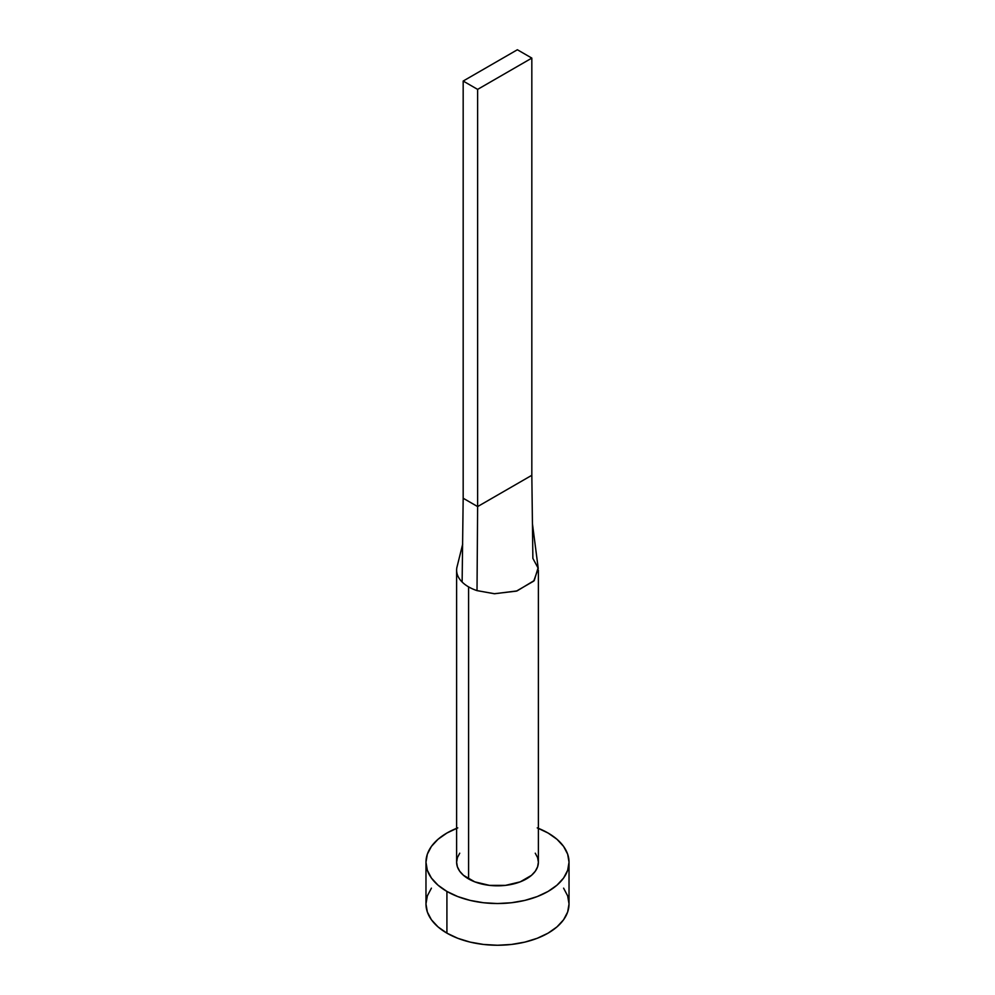 <?xml version="1.0" encoding="UTF-8"?>
<svg xmlns="http://www.w3.org/2000/svg" width="995" height="995" viewBox="0 0 995 995"><rect width="100%" height="100%" fill="white"/><g stroke="black" fill="none" stroke-linecap="round" stroke-linejoin="round"><path stroke-width="1.49" d="M456.618 570.197A40.882 23.594 180 0 1 457.227 566.143A40.882 23.594 0 0 0 462.128 582.025A40.882 23.594 0 0 0 468.595 586.888A40.882 23.594 180 0 1 462.128 582.025A40.882 23.594 180 0 1 456.618 570.197L456.618 862.23A40.882 23.594 0 0 0 468.595 878.921L468.595 586.888A40.882 23.594 0 0 0 477.015 590.62L494.614 593.741L517.064 590.918L534.253 580.52L538.133 567.623L532.437 523.706L531.827 475.287L532.872 558.369L538.258 568.369L533.73 581.117L516.38 591.129L494.291 593.729L477.015 590.62A40.882 23.594 180 0 1 468.595 586.888L468.595 878.921A40.882 23.594 0 0 0 513.146 884.033A40.882 23.594 0 0 0 538.382 862.23L537.586 866.832L535.26 871.259L531.492 875.339L520.211 881.856L505.472 885.376L489.528 885.376L474.789 881.856L463.508 875.339L459.74 871.259L457.414 866.832L456.618 862.23L457.414 857.628L459.74 853.2M538.382 828.337A71.528 41.305 180 0 1 548.083 833.026A71.528 41.305 180 0 1 569.028 862.23A71.528 41.305 180 0 1 524.875 900.388A71.528 41.305 180 0 1 446.917 891.433L446.917 933.148A71.528 41.305 0 0 0 524.875 942.103A71.528 41.305 0 0 0 569.028 903.945L567.66 895.898L563.593 888.149M431.407 888.149L427.34 895.898L425.972 903.945A71.528 41.305 0 0 0 446.917 933.148L446.917 891.433A71.528 41.305 180 0 1 425.972 862.23A71.528 41.305 180 0 1 456.618 828.337M457.762 827.89L446.917 833.026L438.024 839.282L431.407 846.422L427.34 854.17L425.972 862.23L427.34 870.289L431.407 878.038L438.024 885.177L446.917 891.433L457.762 896.57L470.125 900.388L483.545 902.739L497.5 903.535L511.455 902.739L524.875 900.388L537.238 896.57L548.083 891.433L556.976 885.177L563.593 878.038L567.66 870.289L569.028 862.23L567.66 854.17L563.593 846.422L556.976 839.282L548.083 833.026L537.238 827.89M535.26 853.2L537.586 857.628L538.382 862.23L538.382 570.197M425.972 862.23L425.972 903.945L427.34 912.005L431.407 919.753L438.024 926.892L446.917 933.148L457.762 938.285L470.125 942.103L483.545 944.454L497.5 945.25L511.455 944.454L524.875 942.103L537.238 938.285L548.083 933.148L556.976 926.892L563.593 919.753L567.66 912.005L569.028 903.945L569.028 862.23M462.128 582.025L463.172 498.234L462.128 582.025M477.015 590.62L477.625 506.579L463.172 498.234L463.172 81.043L463.172 498.234L477.625 506.579L477.015 590.62M531.827 475.287L477.625 506.579L477.625 89.388L531.827 58.096L531.827 475.287L477.625 506.579L477.625 89.388L531.827 58.096L517.375 49.75L463.172 81.043L477.625 89.388L463.172 81.043L517.375 49.75L531.827 58.096L531.827 475.287M462.687 544.103L457.153 566.429"/></g></svg>
